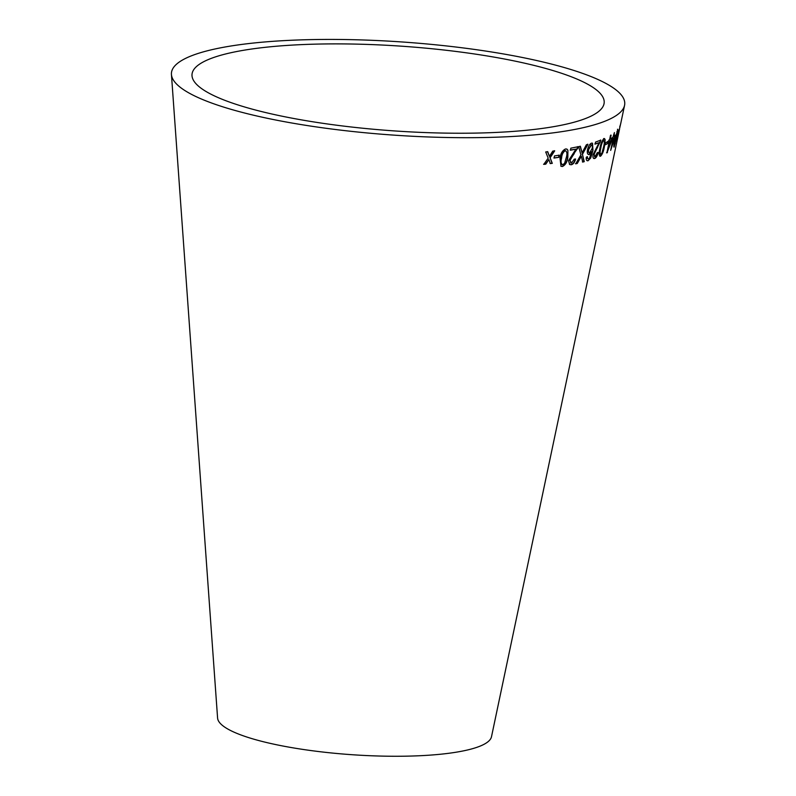 <?xml version="1.0" encoding="UTF-8"?>
<svg xmlns="http://www.w3.org/2000/svg" width="796" height="796" viewBox="0 0 796 796"><rect width="100%" height="100%" fill="white"/><g stroke="black" fill="none" stroke-linecap="round" stroke-linejoin="round"><path stroke-width="1.19" d="M201.826 62.745A206.572 42.506 3.9 0 0 192.005 75.749A206.572 42.506 3.9 0 0 395.204 130.972A206.572 42.506 3.9 0 0 604.015 103.828A206.572 42.506 3.9 0 0 434.308 48.984A206.572 42.506 3.9 0 0 201.826 62.745M182.234 60.168A227.178 46.755 3.9 0 0 171.439 74.466A227.178 46.755 3.9 0 0 394.915 135.201A227.178 46.755 3.9 0 0 624.562 105.361A227.178 46.755 3.9 0 0 437.919 45.034A227.178 46.755 3.9 0 0 182.234 60.168M171.439 74.466L217.587 718.042A137.33 28.258 3.9 0 0 352.678 754.757A137.33 28.258 3.9 0 0 491.5 736.718L617.179 140.325M545.698 151.956L548.185 158.125L543.807 164.364L545.787 164.145L548.902 159.558L550.295 163.588L552.295 163.329L550.116 157.777L554.683 150.852L552.762 151.111L549.409 156.344L547.738 151.728L545.698 151.956M554.494 155.916L554.125 158.036L558.901 157.319L559.27 155.2L554.494 155.916M567.856 156.971L567.906 150.225L566.901 149.081L565.518 148.961C562.344 150.504 560.523 153.648 560.026 158.414L561.011 166.274L562.483 166.483C565.588 164.911 567.379 161.737 567.856 156.971L567.906 150.225M571.508 163.021L569.956 160.444L578.155 146.713L570.841 148.175L570.463 150.205L575.936 149.141L568.523 160.663L569.618 164.503L571.15 164.772C573.18 164.344 574.672 162.434 575.617 159.061L574.304 159.13L571.508 163.021L570.503 162.842M580.393 146.295L578.672 146.683L580.911 154.852L575.757 163.817L577.269 163.469L581.349 156.245L582.732 162.076L584.254 161.648L582.453 154.334L587.906 144.325L586.383 144.763L582.065 152.832L580.393 146.295M587.478 149.917C586.96 153.061 587.528 154.633 589.169 154.643L591.766 151.628L589.508 158.106L588.473 158.971L587.528 158.434L587.438 156.752L586.264 157.27C586.005 159.857 586.622 161.011 588.085 160.732L590.692 158.006L592.98 150.434L592.503 143.18L591.478 143.141C589.627 144.056 588.294 146.315 587.478 149.917M588.642 154.474L591.766 151.628M587.13 160.593L588.085 160.732L590.692 158.006M588.473 158.971L587.209 158.324L587.12 156.653M595.07 156.722L594.134 154.285L600.811 140.136L595.547 142.076L595.149 144.106L599.109 142.683L593.1 154.593C592.672 157.568 593.209 158.862 594.702 158.484C596.154 157.926 597.318 155.936 598.204 152.534L597.289 152.683L595.07 156.722L594.383 156.623M593.786 158.384L594.383 158.384C595.826 157.817 597 155.837 597.876 152.424M604.443 146.345L605.179 139.678L603.985 138.643C602.025 140.444 600.672 143.718 599.905 148.474C598.761 153.409 598.96 155.996 600.512 156.235C602.383 154.404 603.696 151.101 604.443 146.345L605.179 139.678M599.856 156.235L600.174 156.135C602.055 154.305 603.368 151.011 604.104 146.255M604.632 138.584L603.985 138.643M605.716 142.683L605.278 144.812L607.567 143.658L608.005 141.519L605.716 142.683M609.199 141.658L606.89 152.872L612.423 137.857L610.263 139.31L611.109 135.171L610.452 135.569L609.597 139.708L608.85 140.146L608.452 142.096L609.199 141.658L608.104 141.996M612.99 139.181L610.671 150.394L615.616 135.221L613.915 136.803L614.243 133.091L612.781 137.708L612.383 139.658L612.99 139.181L612.034 139.569M616.89 137.061L617.865 129.35L614.96 139.34C613.865 144.325 613.587 146.912 614.134 147.101L616.532 136.982M617.825 133.38L617.378 135.529L617.825 133.38M620.691 123.559L616.631 141.101M619.805 126.146L619.855 127.688M620.144 126.216L620.363 125.121M617.427 139.121L619.557 129.071M617.606 134.434L618.164 134.126M617.805 134.046L618.004 133.101M613.815 146.952L617.497 131.101L615.159 143.608L614.512 145.32L613.995 144.494M617.616 131.221L618.114 130.345M617.766 130.265L617.507 129.26M616.93 131.459L617.497 131.101M610.781 149.877L611.875 146.544M614.701 137.599L615.208 137.171M614.86 137.081L615.258 135.131M614.422 132.564L613.915 136.803M611.905 146.544L613.159 138.663L614.761 137.618L611.905 146.544L613.517 138.743L614.761 137.618M606.552 152.782L607.428 152.553M607.089 152.454L612.024 139.807M611.676 139.708L612.074 137.768M610.771 135.071L610.263 139.31M608.253 149.061L609.517 141.171L611.447 140.215L608.253 149.061L609.855 141.26L611.447 140.215M604.94 144.723L607.567 143.658M607.229 143.559L607.666 141.419M604.841 139.579L603.647 138.544M600.502 154.374L600.861 154.484C599.915 153.877 599.895 151.738 600.831 148.076C601.298 144.643 602.244 142.076 603.637 140.375L603.627 140.375C604.552 140.992 604.542 143.131 603.607 146.772L602.035 152.802L600.861 154.484M600.532 154.384C599.577 153.777 599.567 151.638 600.492 147.976C600.97 144.544 601.905 141.977 603.308 140.275L603.487 140.325M594.751 156.623L594.134 154.285M593.816 154.175L597.587 147.28M597.259 147.18L600.413 141.648M600.085 141.549L600.482 140.036M594.831 144.006L599.109 142.683M593.637 158.324L594.383 158.384M588.164 158.872L587.209 158.324L588.164 158.872M586.98 160.533L587.776 160.623M590.383 157.897L592.98 150.434M592.662 150.325L592.343 143.141M589.04 152.534L589.746 152.703C588.642 152.822 588.284 151.728 588.682 149.429L591.458 144.942M589.428 152.593C588.334 152.713 587.975 151.618 588.373 149.32L591.319 144.882M590.861 144.763L591.169 144.872C592.284 144.832 592.632 146.006 592.214 148.384L589.746 152.703M582.065 152.832L580.095 146.185M575.458 163.707L577.269 163.469M576.971 163.359L581.349 156.245M582.433 161.966L584.254 161.648M583.946 161.538L582.453 154.334M582.155 154.225L587.607 144.215M569.478 164.444L570.861 164.653C572.891 164.225 574.374 162.324 575.329 158.951M571.22 162.901L569.956 160.444M569.667 160.334L574.205 153.658M573.916 153.548L577.727 148.215M577.438 148.106L577.866 146.603M570.185 150.086L575.936 149.141M560.882 166.215L562.215 166.374C565.319 164.792 567.11 161.618 567.578 156.862M567.638 150.106L566.762 149.031M561.906 164.474L562.802 164.742C560.981 163.966 560.573 161.767 561.578 158.145C561.797 154.693 563.011 152.205 565.22 150.693L565.797 150.832M562.533 164.623C560.712 163.847 560.304 161.648 561.309 158.026C561.538 154.583 562.742 152.096 564.951 150.573L565.677 150.772M564.951 150.573L565.22 150.693C566.991 151.479 567.379 153.668 566.374 157.27L564.623 163.21L562.802 164.742M553.877 157.926L558.901 157.319M558.643 157.21L559.011 155.081M543.568 164.245L545.787 164.145M545.549 164.026L548.902 159.558M550.046 163.469L552.295 163.329M552.036 163.21L550.116 157.777M549.877 157.658L554.434 150.733M547.489 151.608L549.409 156.344M617.318 139.728L619.188 130.862M620.562 124.345L624.562 105.361"/></g></svg>
